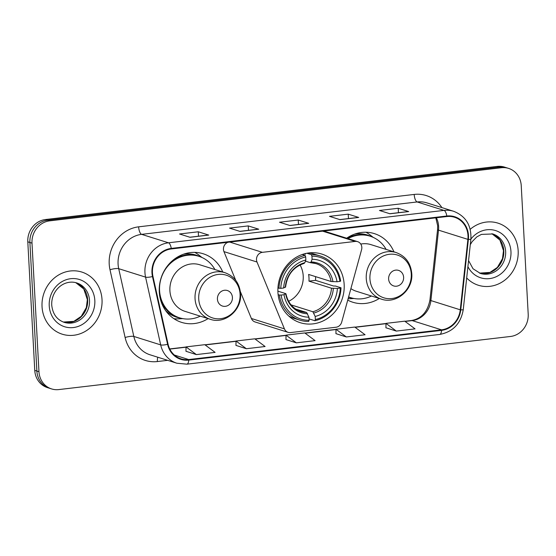 <?xml version="1.0" encoding="UTF-8"?>
<svg xmlns="http://www.w3.org/2000/svg" width="556" height="556" viewBox="0 0 556 556"><rect width="100%" height="100%" fill="white"/><g stroke="black" fill="none" stroke-linecap="round" stroke-linejoin="round"><path stroke-width="0.83" d="M256.497 259.763A6.783 6.206 107.5 0 0 256.997 262.015L284.422 328.867A6.783 6.206 107.5 0 0 288.133 332.356A6.783 6.206 107.5 0 0 290.531 332.578L336.06 327.227A6.783 6.206 107.5 0 0 341.69 322.132L361.574 249.713A6.783 6.206 107.5 0 0 357.612 241.645A6.783 6.206 107.5 0 0 355.214 241.422L262.383 252.334A6.783 6.206 107.5 0 0 256.497 259.763M227.932 242.284A6.783 6.206 107.5 0 0 223.449 249.373A6.783 6.206 107.5 0 0 223.95 251.618L235.737 280.349M347.736 300.122A35.966 32.88 107.5 0 0 352.817 302.242A35.966 32.88 107.5 0 0 379.296 298.475M277.93 292.282A35.966 32.88 107.5 0 0 300.261 322.702A35.966 32.88 107.5 0 0 344.164 284.498A35.966 32.88 107.5 0 0 321.834 254.078A35.966 32.88 107.5 0 0 277.93 292.282M222.747 272.002A35.966 32.88 107.5 0 0 203.183 253.758A35.966 32.88 107.5 0 0 159.28 291.963A35.966 32.88 107.5 0 0 181.61 322.376A35.966 32.88 107.5 0 0 208.09 318.609M393.954 251.868A35.966 32.88 107.5 0 0 374.39 233.624A35.966 32.88 107.5 0 0 346.68 238.204M240.366 291.636L251.375 318.477A6.783 6.206 107.5 0 0 255.086 321.966L288.133 332.356M357.612 241.645L324.565 231.254A6.783 6.206 107.5 0 0 323.592 231.039M508.601 168.398L504.403 167.078A20.357 18.612 107.5 0 0 497.21 166.418L45.46 219.537A20.357 18.612 107.5 0 0 27.8 241.825L34.764 370.386A20.357 18.612 107.5 0 0 47.399 387.601L49.498 388.262A20.357 18.612 107.5 0 1 36.863 371.04A20.357 18.612 107.5 0 0 49.498 388.262L51.597 388.922A20.357 18.612 107.5 0 0 58.79 389.582L510.54 336.463A20.357 18.612 107.5 0 0 528.2 314.175L521.236 185.614A20.357 18.612 107.5 0 0 508.601 168.398A20.357 18.612 107.5 0 0 501.408 167.731L49.651 220.857A20.357 18.612 107.5 0 0 31.998 243.146L38.962 371.7A20.357 18.612 107.5 0 0 51.597 388.922M31.998 243.146L29.899 242.485L36.863 371.04L29.899 242.485A20.357 18.612 107.5 0 1 47.552 220.197A20.357 18.612 107.5 0 0 29.899 242.485L27.8 241.825M501.408 167.731L499.309 167.071L47.552 220.197L499.309 167.071A20.357 18.612 107.5 0 1 506.502 167.738A20.357 18.612 107.5 0 0 499.309 167.071L497.21 166.418M42.041 306.655A32.575 29.781 107.5 0 0 62.258 334.198A32.575 29.781 107.5 0 0 102.019 299.601A32.575 29.781 107.5 0 0 81.801 272.051A32.575 29.781 107.5 0 0 42.041 306.655A32.575 29.781 107.5 0 0 62.258 334.198A32.575 29.781 107.5 0 0 102.019 299.601A32.575 29.781 107.5 0 0 81.801 272.051A32.575 29.781 107.5 0 0 42.041 306.655M466.686 277.951A32.575 29.781 107.5 0 0 478.396 285.27A32.575 29.781 107.5 0 0 518.157 250.666A32.575 29.781 107.5 0 0 497.94 223.123A32.575 29.781 107.5 0 0 470.202 229.308A32.575 29.781 107.5 0 1 497.94 223.123L497.94 223.123A32.575 29.781 107.5 0 1 518.157 250.666A32.575 29.781 107.5 0 1 478.396 285.27A32.575 29.781 107.5 0 1 466.686 277.951M152.455 272.725A21.719 19.856 -72.5 0 1 171.29 248.949L446.836 216.541A21.719 19.856 -72.5 0 1 454.516 217.257A21.719 19.856 -72.5 0 1 467.895 239.372L460.264 309.81A21.719 19.856 -72.5 0 1 441.533 329.833L188.72 359.558A21.719 19.856 -72.5 0 1 181.047 358.849A21.719 19.856 -72.5 0 1 168.072 344.171L152.963 276.408A21.719 19.856 -72.5 0 1 152.455 272.725M151.955 272.781A22.261 20.35 107.5 0 0 152.476 276.561L167.585 344.324A22.261 20.35 107.5 0 0 188.748 360.093L441.561 330.368A22.261 20.35 107.5 0 0 460.764 309.845L468.388 239.414A22.261 20.35 107.5 0 0 446.809 216.006L171.262 248.407A22.261 20.35 107.5 0 0 151.955 272.781M408.361 211.537L389.784 213.719L408.34 211.537A5.428 2.036 83.3 0 1 408.361 211.537A5.428 2.036 83.3 0 1 408.702 211.572L398.214 208.271L379.47 210.474L389.958 213.775L408.702 211.572M398.45 212.698L398.214 208.271M358.37 217.41L339.799 219.599L358.356 217.417A5.428 2.036 83.3 0 1 358.37 217.41A5.428 2.036 83.3 0 1 358.717 217.445L348.223 214.15L329.479 216.353L339.973 219.655L358.717 217.445M348.466 218.577L348.223 214.15M208.417 235.049L189.839 237.231L208.396 235.049A5.428 2.036 83.3 0 1 208.417 235.049A5.428 2.036 83.3 0 1 208.757 235.084L198.27 231.782L179.525 233.986L190.013 237.287L208.757 235.084M198.506 236.21L198.27 231.782M258.401 229.169L239.824 231.352L258.387 229.169A5.428 2.036 83.3 0 1 258.401 229.169A5.428 2.036 83.3 0 1 258.742 229.204L248.254 225.903L229.51 228.106L239.997 231.407L258.742 229.204M248.49 230.33L248.254 225.903M308.385 223.29L289.808 225.472L308.371 223.29A5.428 2.036 83.3 0 1 308.385 223.29A5.428 2.036 83.3 0 1 308.733 223.324L298.238 220.03L279.494 222.233L289.989 225.527L308.733 223.324M298.482 224.457L298.238 220.03M385.927 327.769L396.31 331.084L415.054 328.881L404.74 321.173L385.996 323.377L385.927 327.818M235.966 345.401L246.35 348.716L265.101 346.513L254.78 338.812L236.036 341.016L235.966 345.45M185.982 351.281L196.365 354.596L215.109 352.386L204.796 344.685L186.045 346.888L185.982 351.329M335.942 333.649L346.325 336.957L365.07 334.754L354.749 327.053L336.005 329.256L335.942 333.697M296.341 342.837L315.085 340.633L304.764 332.933L286.02 335.136L285.951 339.57L296.341 342.837L286.02 335.136M246.35 348.716L236.036 341.016M196.365 354.596L186.045 346.888M346.325 336.957L336.005 329.256M396.31 331.084L385.996 323.377M288.627 301.331A25.11 22.956 107.5 0 0 303.215 275.943A25.11 22.956 107.5 0 0 300.066 264.948M315.523 276.61A32.234 29.468 -72.5 0 1 315.551 276.985A32.234 29.468 -72.5 0 1 315.565 280.349L333.663 286.041L335.4 286.02L341.016 287.786L340.279 288.098A32.304 29.531 107.5 0 1 315.363 319.554L315.196 316.454A29.183 26.681 107.5 0 0 337.388 288.439L331.494 288.216L308.955 281.127A25.11 22.956 107.5 0 0 308.99 277.757A25.11 22.956 107.5 0 0 308.594 274.435L331.133 281.517L337.026 281.739A29.183 26.681 107.5 0 0 312.097 259.263L311.93 256.163A32.304 29.531 107.5 0 1 339.918 281.399L340.647 281.086A33.659 30.775 107.5 0 0 320.096 255.955A33.659 30.775 107.5 0 0 311.332 254.655L311.93 256.163M291.059 304.883L312.861 311.742L315.196 316.454M281.127 295.048L279.348 295.034A33.659 30.775 107.5 0 0 299.899 320.173A33.659 30.775 107.5 0 0 308.663 321.472L309.115 320.291A32.304 29.531 107.5 0 1 281.127 295.048L284.019 294.715A29.183 26.681 107.5 0 0 308.948 317.191L306.613 312.472L295.695 309.039M277.889 291.149L285.68 293.603L284.019 294.715M304.34 253.842L305.376 254.168L305.466 253.557M320.096 255.955L314.481 254.189A33.659 30.775 107.5 0 0 308.441 252.994M315.363 319.554L314.911 320.736L309.296 318.97L308.823 317.761M288.647 315.926A33.659 30.775 107.5 0 0 294.291 318.407L299.899 320.173M306.877 253.251L311.332 254.655M314.911 320.736A33.659 30.775 107.5 0 0 341.016 287.786M279.348 295.034L278.132 294.652M339.918 281.399L337.026 281.739M337.388 288.439L340.279 288.098M308.948 317.191L309.115 320.291M312.097 259.263L311.075 261.945L310.199 262.647L305.411 261.139M331.133 281.517A25.11 22.956 107.5 0 0 315.933 263.607L310.199 262.647M285.68 293.603L285.687 293.999A26.104 23.866 107.5 0 0 307.593 313.758M277.937 288.008L280.766 288.355A32.304 29.531 107.5 0 1 305.682 256.9L305.084 255.385A33.659 30.775 107.5 0 0 278.98 288.342M305.084 255.385L302.255 254.495M305.682 256.9L305.849 260A29.183 26.681 107.5 0 0 283.657 288.015L280.766 288.355M303.951 263.384L304.827 262.682L305.849 260M283.657 288.015L285.318 286.903M308.955 281.127L315.565 280.349M232.422 297.411A8.145 7.443 107.5 0 0 224.485 290.26A8.145 7.443 107.5 0 0 217.424 299.17A8.145 7.443 107.5 0 0 225.354 306.328A8.145 7.443 107.5 0 0 232.422 297.411M224.867 272.662L199.729 264.76A24.429 22.337 107.5 0 0 169.907 290.712A24.429 22.337 107.5 0 0 185.072 311.374L210.21 319.276C224.958 324.6 242.089 310.046 240.56 293.693C239.532 283.178 234.298 276.165 224.867 272.662A24.429 22.337 107.5 0 0 195.045 298.614A24.429 22.337 107.5 0 0 210.21 319.276M214.922 269.535A32.234 29.468 107.5 0 0 198.923 256.323A32.234 29.468 107.5 0 0 159.572 290.566A32.234 29.468 107.5 0 0 179.581 317.823A32.234 29.468 107.5 0 0 200.264 316.149M198.923 256.323L197.873 255.996A32.234 29.468 107.5 0 0 173.667 259.673M162.255 304.618A25.451 23.269 107.5 0 0 162.964 305.029M160.788 300.629A32.234 29.468 107.5 0 0 178.532 317.497L179.581 317.823M182.778 318.623L179.129 318.831A35.285 32.262 -72.5 0 1 173.91 318.685M163.144 305.32L162.477 305.112M194.76 252.375A35.285 32.262 -72.5 0 1 199.124 255.239L201.995 257.504M403.621 277.277A8.145 7.443 107.5 0 0 395.691 270.126A8.145 7.443 107.5 0 0 388.623 279.042A8.145 7.443 107.5 0 0 396.56 286.194A8.145 7.443 107.5 0 0 403.621 277.277M350.892 288.627A24.429 22.337 107.5 0 0 356.271 291.24L381.416 299.142A24.429 22.337 107.5 0 1 366.251 278.486A24.429 22.337 107.5 0 1 396.074 252.535L370.928 244.626A24.429 22.337 107.5 0 0 360.768 244.063M386.121 249.408A32.234 29.468 107.5 0 0 370.122 236.196A32.234 29.468 107.5 0 0 348 238.621M370.122 236.196L369.073 235.862A32.234 29.468 107.5 0 0 346.951 238.288M348.598 296.98A32.234 29.468 107.5 0 0 349.738 297.363L350.787 297.696A32.234 29.468 107.5 0 0 371.471 296.014M348.619 296.911A32.234 29.468 107.5 0 0 350.787 297.696M353.984 298.489L350.329 298.704A35.285 32.262 -72.5 0 1 348.112 298.753M365.966 232.241A35.285 32.262 -72.5 0 1 370.324 235.105L373.201 237.37M256.997 262.015L223.95 251.618M284.422 328.867L251.375 318.477M355.214 241.422L322.57 231.157M262.383 252.334L229.739 242.075M34.764 370.386L38.962 371.7M45.46 219.537L49.651 220.857M467.895 239.372L438.517 230.142A21.719 19.856 107.5 0 0 438.621 226.382A21.719 19.856 107.5 0 0 436.37 217.778M441.533 329.833L412.156 320.597A21.719 19.856 107.5 0 0 430.886 300.574L438.517 230.142A12.218 1.056 -173.8 0 1 437.565 229.614L437.669 225.722L435.793 217.841M167.69 360.337L157.376 361.553A33.93 31.018 -72.5 0 1 125.114 337.506L109.998 269.743A33.93 31.018 -72.5 0 1 138.639 226.834L414.192 194.433A6.783 2.544 -96.7 0 0 417.174 201.953L141.627 234.354A27.147 24.818 107.5 0 0 118.081 264.072A27.147 24.818 107.5 0 0 118.713 268.68L133.822 336.443A27.147 24.818 107.5 0 0 150.044 354.791L176.905 363.235A27.147 24.818 -72.5 0 1 160.684 344.887A6.783 1.466 -12.6 0 0 167.585 344.324M414.192 194.433A33.93 31.018 -72.5 0 1 441.902 207.596M426.765 202.843A27.147 24.818 107.5 0 0 417.174 201.953L444.029 210.397A27.147 24.818 -72.5 0 1 453.627 211.287L426.765 202.843M125.114 337.506A6.783 1.466 167.4 0 1 133.822 336.443L160.684 344.887L145.568 277.124A27.147 24.818 -72.5 0 1 144.942 272.516A27.147 24.818 -72.5 0 1 168.482 242.798A6.783 2.544 83.3 0 1 171.262 248.407M152.476 276.561A6.783 1.466 -12.6 0 1 145.568 277.124L118.713 268.68A6.783 1.466 167.4 0 0 109.998 269.743M176.905 363.235L186.927 364.166A6.783 2.544 -96.7 0 0 188.748 360.093M441.561 330.368A6.783 2.544 83.3 0 1 439.733 334.441C452.98 331.876 460.82 323.62 463.252 309.664L470.876 239.226C471.516 225.409 465.768 216.096 453.627 211.287M460.764 309.845A6.783 0.584 6.2 0 0 463.252 309.664M468.388 239.414A6.783 0.584 6.2 0 0 470.876 239.226M446.809 216.006A6.783 2.544 -96.7 0 0 444.029 210.397L168.482 242.798L141.627 234.354A6.783 2.544 -96.7 0 1 138.639 226.834M157.821 357.237A6.783 2.544 -96.7 0 0 157.376 361.553M460.264 309.81L430.886 300.574A12.218 1.056 -173.8 0 1 429.934 300.052L437.565 229.614M188.72 359.558L174.348 355.041M169.816 349.092L186.045 347.187M205.129 344.942L236.029 341.308M255.121 339.063L286.013 335.428M305.105 333.183L336.005 329.548M355.089 327.303L385.989 323.675M405.074 321.431L412.156 320.597A12.218 4.58 -96.7 0 0 411.384 320.52C421.365 318.769 427.55 311.944 429.934 300.052M75.734 282.636L83.796 289.002L87.348 299.594L86.333 307.607L81.273 316.301L73.851 321.347L63.342 322.049A20.683 18.911 107.5 0 0 87.667 299.816A20.683 18.911 107.5 0 0 75.741 282.643M64.253 322.362A20.683 18.911 107.5 0 0 89.502 300.393A20.683 18.911 107.5 0 0 76.658 282.9C72.94 281.746 69.146 281.892 65.26 283.324C61.598 284.741 58.512 287.16 55.989 290.586C52.924 294.951 51.506 299.788 51.729 305.091C52.695 313.994 56.872 319.756 64.253 322.362M94.826 300.448A24.756 22.636 107.5 0 0 70.709 278.702A24.756 22.636 107.5 0 0 49.234 305.807A24.756 22.636 107.5 0 0 73.35 327.553A24.756 22.636 107.5 0 0 94.826 300.448M312.861 311.742A25.11 22.956 107.5 0 0 331.494 288.216M285.944 293.776C287.966 302.867 292.942 308.775 300.872 311.513A25.11 22.956 107.5 0 0 306.613 312.472M332.981 281.704A26.104 23.866 107.5 0 0 311.075 261.945M313.841 313.021A26.104 23.866 107.5 0 0 333.343 288.397M315.933 263.607A25.11 22.956 107.5 0 0 310.477 262.654M304.827 262.682A26.104 23.866 107.5 0 0 285.318 287.306M240.06 294.124A22.442 20.516 107.5 0 0 218.195 274.414A22.442 20.516 107.5 0 0 198.728 298.982A22.442 20.516 107.5 0 0 220.593 318.699A22.442 20.516 107.5 0 0 240.06 294.124M200.014 256.698A32.54 29.746 107.5 0 0 183.536 254.196M165.751 310.769A32.54 29.746 107.5 0 0 180.686 318.15M411.259 273.99A22.442 20.516 107.5 0 0 389.402 254.28A22.442 20.516 107.5 0 0 369.935 278.855A22.442 20.516 107.5 0 0 391.799 298.565A22.442 20.516 107.5 0 0 411.259 273.99M371.213 236.564A32.54 29.746 107.5 0 0 354.735 234.069M348.515 297.286A32.54 29.746 107.5 0 0 351.892 298.016M479.487 273.121A20.683 18.911 107.5 0 0 503.799 250.881A20.683 18.911 107.5 0 0 491.879 233.708L499.927 240.067L503.486 250.659L502.471 258.672L497.405 267.373L489.982 272.412L479.48 273.114M468.562 260.576L473.031 268.756L480.391 273.427A20.683 18.911 107.5 0 0 505.64 251.458A20.683 18.911 107.5 0 0 492.797 233.965L481.392 234.396L476.826 236.898L472.12 241.658L470.286 244.682M467.909 266.63A24.756 22.636 107.5 0 0 494.228 277.52A24.756 22.636 107.5 0 0 510.957 251.514A24.756 22.636 107.5 0 0 495.507 230.552A24.756 22.636 107.5 0 0 470.89 239.101M186.927 364.166L439.733 334.441M169.74 348.932L186.045 347.013M204.935 344.796L236.029 341.134M254.919 338.917L286.02 335.261M304.903 333.037L336.005 329.381M354.895 327.157L385.989 323.502M404.879 321.285L411.384 320.52M285.582 287.098C287.209 274.831 293.429 266.922 304.229 263.391M396.074 252.535C405.505 256.038 410.731 263.044 411.767 273.559C413.296 289.912 396.164 304.473 381.416 299.142"/></g></svg>
